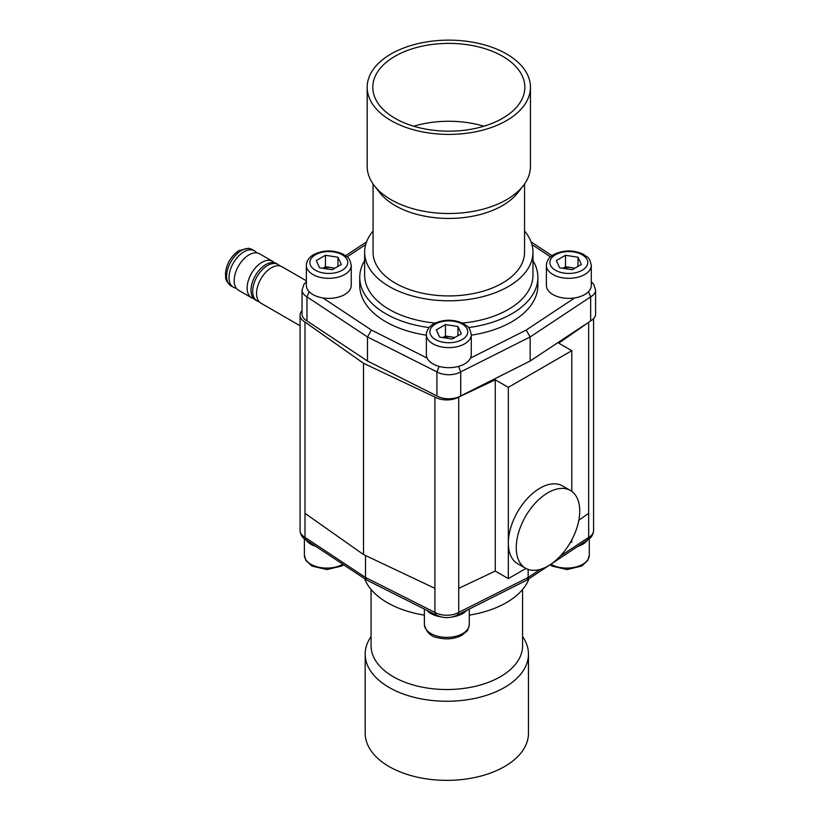 <?xml version="1.0" encoding="UTF-8"?>
<svg xmlns="http://www.w3.org/2000/svg" width="821" height="821" viewBox="0 0 821 821"><rect width="100%" height="100%" fill="white"/><g stroke="black" fill="none" stroke-linecap="round" stroke-linejoin="round"><path stroke-width="1.23" d="M371.082 589.488L371.082 645.788A75.748 43.729 0 0 0 431.179 688.583A75.748 43.729 0 0 0 516.111 663.471A75.748 43.729 0 0 0 522.577 645.788L522.577 589.488M371.082 636.542A81.638 47.136 0 0 0 365.191 654.121A81.638 47.136 0 0 0 429.958 700.241A81.638 47.136 0 0 0 521.499 673.179A81.638 47.136 0 0 0 528.467 654.121A81.638 47.136 0 0 0 522.577 636.542M365.191 654.121L365.191 733.235A81.638 47.136 0 0 0 429.958 779.345A81.638 47.136 0 0 0 521.499 752.293A81.638 47.136 0 0 0 528.467 733.235L528.467 654.121M302.046 310.615A16.831 9.719 0 0 0 300.065 315.192A16.831 9.719 0 0 0 304.991 322.068L304.991 537.386L306.202 539.982C302.59 538.145 300.548 534.994 300.065 530.51A16.831 9.719 0 0 0 304.991 537.386L365.499 577.471L434.925 612.404A16.831 9.719 0 0 0 458.734 612.404L457.523 614.991M304.991 513.33L363.518 554.565L434.925 588.349L434.925 612.404L436.136 614.991M364.606 578.682A84.163 48.593 0 0 0 387.317 602.665A84.163 48.593 0 0 0 424.385 615.134M469.273 615.134A84.163 48.593 0 0 0 529.052 578.682M306.089 539.91L366.566 579.975L365.499 577.471L365.499 555.499M304.991 322.068L363.518 363.293L434.925 397.077A16.831 9.719 0 0 0 458.734 397.077L458.734 612.404L528.16 577.471L528.16 569.425M559.973 556.392L588.667 537.386A16.831 9.719 0 0 0 593.593 530.51C593.173 534.912 591.13 538.063 587.456 539.982L588.667 537.509L588.667 513.33L578.836 520.257M366.566 579.975L436.095 614.97M540.464 569.312L528.16 577.471L526.908 580.088L457.564 614.97M305.915 539.808A22.444 12.962 0 0 0 315.921 546.417M426.91 610.352A22.444 12.962 0 0 0 440.805 616.869M452.853 616.869A22.444 12.962 0 0 0 466.749 610.352M577.748 546.417A22.444 12.962 0 0 0 587.754 539.808M571.806 539.859L571.806 541.963L570.072 542.968M525.933 568.45L508.322 578.61L495.258 571.067L495.258 379.805L508.322 387.348L571.806 350.7L558.742 343.157L590.648 320.919A16.831 9.719 0 0 0 595.584 314.053L595.584 289.998A16.831 9.719 180 0 1 590.648 296.863L588.493 291.66M458.734 588.349L495.258 571.067M530.448 87.272L530.448 166.386A81.638 47.136 180 0 1 523.336 185.628L517.959 192.566A75.748 43.729 180 0 1 502.37 205.64A75.748 43.729 180 0 1 379.671 192.566L374.294 185.628A81.638 47.136 180 0 1 367.182 166.386L367.182 87.272A81.638 47.136 180 0 1 391.083 53.95A81.638 47.136 180 0 1 480.059 43.729A81.638 47.136 180 0 1 530.448 87.272A81.638 47.136 180 0 1 506.536 120.605A81.638 47.136 180 0 1 417.571 130.826A81.638 47.136 180 0 1 367.182 87.272M373.073 183.966L373.073 252.201A75.748 43.729 0 0 0 448.81 295.929A75.748 43.729 0 0 0 524.557 252.201L524.557 183.966M523.336 185.628A81.638 47.136 180 0 1 506.536 199.719A81.638 47.136 180 0 1 374.294 185.628M413.733 126.218A76.025 43.893 180 0 1 483.897 126.218M395.055 56.239A76.025 43.893 180 0 1 477.904 46.725A76.025 43.893 180 0 1 524.845 87.272A76.025 43.893 180 0 1 502.575 118.316A76.025 43.893 180 0 1 419.716 127.83A76.025 43.893 180 0 1 372.785 87.272A76.025 43.893 180 0 1 395.055 56.239M351.244 265.368L351.244 285.41A22.444 12.962 180 0 1 322.92 297.92A22.444 12.962 180 0 1 306.356 285.41L306.356 265.368A22.444 12.962 180 0 0 312.934 274.532A22.444 12.962 180 0 0 337.39 277.344A22.444 12.962 180 0 0 351.244 265.368C349.212 255.721 347.057 257.62 343.763 254.5C333.89 249.8 323.967 249.758 314.002 254.407C309.178 257.045 306.633 260.698 306.356 265.368M471.254 334.66L471.254 354.703A22.444 12.962 180 0 1 470.474 358.1A22.444 12.962 180 0 1 448.81 367.664A22.444 12.962 180 0 1 427.156 358.1A22.444 12.962 180 0 1 426.376 354.703L426.376 334.66A22.444 12.962 180 0 0 432.944 343.825A22.444 12.962 180 0 0 457.4 346.636A22.444 12.962 180 0 0 471.254 334.66C469.232 325.013 467.077 326.902 463.783 323.792C453.9 319.082 443.976 319.051 434.022 323.7C429.198 326.337 426.643 329.991 426.376 334.66M591.274 265.368L591.274 285.41A22.444 12.962 180 0 1 574.7 297.92A22.444 12.962 180 0 1 546.386 285.41L546.386 265.368A22.444 12.962 180 0 0 552.964 274.532A22.444 12.962 180 0 0 577.42 277.344A22.444 12.962 180 0 0 591.274 265.368C589.242 255.721 587.087 257.62 583.793 254.5C573.92 249.8 563.996 249.758 554.031 254.407C549.208 257.045 546.663 260.698 546.386 265.368M532.973 260.585A89.068 51.425 180 0 1 537.888 277.426L537.888 285.41A89.068 51.425 180 0 1 471.254 335.184M426.376 335.184A89.068 51.425 180 0 1 385.829 321.781A89.068 51.425 180 0 1 359.742 285.41L359.742 277.426A89.068 51.425 180 0 1 364.647 260.585M524.557 231.019A84.163 48.593 180 0 1 532.973 252.201L532.973 275.107A84.163 48.593 180 0 1 462.377 323.064M435.253 323.064A84.163 48.593 180 0 1 389.298 309.466A84.163 48.593 180 0 1 364.647 275.107L364.647 252.201A84.163 48.593 180 0 1 373.073 231.019M532.973 252.201A84.163 48.593 180 0 1 481.024 297.089A84.163 48.593 180 0 1 389.298 286.56A84.163 48.593 180 0 1 364.647 252.201M537.888 277.426A89.068 51.425 180 0 1 468.483 327.579M429.137 327.579A89.068 51.425 180 0 1 385.829 313.786A89.068 51.425 180 0 1 359.742 277.426M322.92 297.92L371.461 330.073L367.48 336.949L306.982 296.863L306.982 320.919A16.831 9.719 180 0 1 302.046 314.053L302.046 289.998A16.831 9.719 180 0 0 306.982 296.863L309.137 291.66M439.112 366.392L436.916 371.882L367.48 336.949L367.48 361.004L306.982 320.919M458.518 366.392L460.714 371.882A16.831 9.719 180 0 1 436.916 371.882L436.916 395.938L367.48 361.004M590.648 320.919L590.648 296.863L530.15 336.949L460.714 371.882L460.714 395.938A16.831 9.719 180 0 1 436.916 395.938M470.474 358.1L526.169 330.073L530.15 336.949L530.15 361.004L460.714 395.938M584.644 324.9L530.15 361.004M458.734 397.077L495.258 379.805M334.496 268.385A11.217 6.476 0 0 0 331.705 267.708A11.217 6.476 0 0 0 323.197 268.354M322.766 268.282L325.444 266.733L334.835 268.19M325.444 255.28L337.965 257.219L341.32 264.444L332.156 269.74L319.636 267.8L316.28 260.575L325.444 255.28L325.444 266.733M337.965 266.384L337.965 257.219M454.516 337.667A11.217 6.476 0 0 0 451.714 336.99A11.217 6.476 0 0 0 443.207 337.636M442.786 337.575L445.464 336.025L454.844 337.482M445.464 324.572L457.974 326.512L461.33 333.737L452.166 339.022L439.656 337.092L436.3 329.868L445.464 324.572L445.464 336.025M457.974 335.676L457.974 326.512M574.526 268.385A11.217 6.476 0 0 0 571.734 267.708A11.217 6.476 0 0 0 563.227 268.354M562.796 268.282L565.474 266.733L574.864 268.19M565.474 255.28L577.994 257.219L581.35 264.444L572.186 269.74L559.665 267.8L556.31 260.575L565.474 255.28L565.474 266.733M577.994 266.384L577.994 257.219M306.356 280.803L281.942 266.712A21.038 12.151 120 0 0 279.561 265.85A21.038 12.151 120 0 0 262.905 275.764A21.038 12.151 120 0 0 259.22 282.137A21.038 12.151 120 0 0 260.904 303.154L300.065 325.763M279.828 265.901A21.038 12.151 120 0 0 278.073 264.475A21.038 12.151 120 0 0 275.692 263.613A21.038 12.151 120 0 0 255.998 278.535A21.038 12.151 120 0 0 257.035 300.917A21.038 12.151 120 0 0 259.149 301.728M274.276 262.699A21.038 12.151 120 0 0 272.521 261.273A21.038 12.151 120 0 0 270.14 260.411A21.038 12.151 120 0 0 250.446 275.333A21.038 12.151 120 0 0 251.483 297.715A21.038 12.151 120 0 0 253.586 298.516M278.073 264.475L276.39 263.5A21.038 12.151 120 0 0 273.998 262.638A21.038 12.151 120 0 0 257.342 272.551A21.038 12.151 120 0 0 253.668 278.935A21.038 12.151 120 0 0 255.341 299.942L257.035 300.917M256.675 252.858A21.038 12.151 120 0 0 254.418 250.816A21.038 12.151 120 0 0 252.037 249.964A21.038 12.151 120 0 0 232.353 264.875A21.038 12.151 120 0 0 233.38 287.258A21.038 12.151 120 0 0 235.76 288.12A21.038 12.151 120 0 0 236.274 288.192M272.521 261.273L259.569 253.792A21.038 12.151 120 0 0 257.189 252.94A21.038 12.151 120 0 0 237.505 267.851A21.038 12.151 120 0 0 238.531 290.234L251.483 297.715M570.441 490.496L562.508 485.909A44.888 25.913 120 0 0 540.064 488.136A44.888 25.913 120 0 0 508.322 543.112A44.888 25.913 120 0 0 517.62 563.658L525.553 568.235A44.888 25.913 120 0 0 547.997 566.018A44.888 25.913 120 0 0 577.327 526.456A44.888 25.913 120 0 0 570.441 490.496A44.888 25.913 120 0 0 547.997 492.713A44.888 25.913 120 0 0 518.677 532.265A44.888 25.913 120 0 0 525.553 568.235M508.322 578.61L508.322 387.348M363.518 363.293L363.518 554.565M434.925 397.077L434.925 588.349M588.667 322.232L588.667 513.33M571.806 491.379L571.806 350.7M371.461 330.073L427.156 358.1M526.169 330.073L574.7 297.92M550.522 256.891L531.936 244.576M365.694 244.576L347.109 256.891M550.86 564.232A22.444 12.962 0 0 0 575.357 567.126A22.444 12.962 0 0 0 589.293 555.14L587.764 560.497L581.812 566.008L566.962 569.579L552.051 566.1L549.998 564.807M424.385 624.422A22.444 12.962 0 0 0 438.25 636.398A22.444 12.962 0 0 0 469.273 624.422C468.442 628.732 467.518 631.103 466.502 631.513L461.802 635.29C454.896 638.861 447.219 639.744 438.773 637.938C431.107 636.973 426.315 632.468 424.385 624.422L424.385 609.079M343.66 564.807L341.782 566.008L326.932 569.579L312.021 566.1L305.905 560.507L304.375 555.14A22.444 12.962 0 0 0 318.24 567.106A22.444 12.962 0 0 0 342.798 564.232M342.193 254.777A18.934 10.93 0 0 0 315.408 254.777A18.934 10.93 0 0 0 315.408 270.242A18.934 10.93 0 0 0 342.193 270.242A18.934 10.93 0 0 0 342.193 254.777M462.202 324.069A18.934 10.93 0 0 0 435.428 324.069A18.934 10.93 0 0 0 435.428 339.535A18.934 10.93 0 0 0 462.202 339.535A18.934 10.93 0 0 0 462.202 324.069M582.222 254.777A18.934 10.93 0 0 0 555.437 254.777A18.934 10.93 0 0 0 555.437 270.242A18.934 10.93 0 0 0 582.222 270.242A18.934 10.93 0 0 0 582.222 254.777M254.418 250.816L252.037 249.44A21.038 12.151 120 0 0 249.656 248.589A21.038 12.151 120 0 0 229.962 263.5A21.038 12.151 120 0 0 230.999 285.882L233.38 287.258M457.615 614.939C450.421 618.5 443.237 618.5 436.043 614.939M527.103 579.975L587.569 539.91M595.584 289.998L593.686 284.271L591.274 281.757M345.651 255.711L366.597 241.826M306.356 281.757L303.996 284.189L302.046 289.998M531.033 241.826L551.979 255.711M589.293 538.75L589.293 555.14M469.273 609.079L469.273 624.422M304.375 538.75L304.375 555.14M252.037 249.44L248.763 248.26L238.839 250.621C230.763 256.429 226.298 264.146 225.416 273.773C226.432 278.186 223.415 278.945 230.999 285.882M300.065 315.192L300.065 530.51M593.593 318.63L593.593 530.51"/></g></svg>
